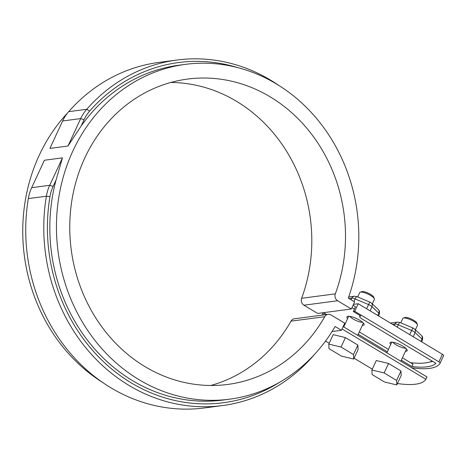 <?xml version="1.0" encoding="UTF-8"?>
<svg xmlns="http://www.w3.org/2000/svg" width="467" height="467" viewBox="0 0 467 467"><rect width="100%" height="100%" fill="white"/><g stroke="black" fill="none" stroke-linecap="round" stroke-linejoin="round"><path stroke-width="0.7" d="M342.066 328.955L425.892 379.309L426.99 376.939L343.163 326.591M411.725 367.774A98.344 25.597 24.9 0 0 440.13 363.157A2.703 0.701 -155.1 0 0 440.136 363.145A2.703 0.701 -155.1 0 0 438.887 361.849L354.745 311.308L353.297 311.501L355.498 306.766L353.046 305.295M362.334 325.388A9.457 2.463 -155.1 0 0 363.057 325.353A9.457 2.463 -155.1 0 0 364.097 324.804A9.457 2.463 -155.1 0 0 356.554 318.593A9.457 2.463 -155.1 0 0 346.94 316.842A9.457 2.463 -155.1 0 0 347.629 318.564M351.949 307.66L354.395 309.131M325.534 341.068L329.188 343.263M354.074 358.212L372.292 369.152M397.446 383.524A97.264 25.317 -155.1 0 0 425.892 379.309M323.567 312.656L326.678 314.519M410.47 362.649A97.264 25.317 -155.1 0 0 432.162 361.073M405.438 351.277A9.457 2.463 -155.1 0 0 406.162 351.242A9.457 2.463 -155.1 0 0 407.195 350.694A9.457 2.463 -155.1 0 0 399.659 344.483A9.457 2.463 -155.1 0 0 390.044 342.731A9.457 2.463 -155.1 0 0 390.733 344.453M331.027 314.956A5.406 4.828 82.5 0 0 328.126 314.332A5.406 4.828 82.5 0 0 324.723 316.708A153.999 137.578 -97.5 0 1 227.756 384.434A153.999 137.578 -97.5 0 1 71.229 249.74A153.999 137.578 -97.5 0 1 187.495 79.075A153.999 137.578 -97.5 0 1 316.089 140.421A153.999 137.578 -97.5 0 1 335.335 293.848A5.406 4.828 82.5 0 0 337.618 300.76L351.33 308.991L354.622 301.892L348.294 298.092A168.861 150.853 82.5 0 0 185.551 64.347A168.861 150.853 82.5 0 0 58.066 251.474A168.861 150.853 82.5 0 0 229.7 399.168A168.861 150.853 82.5 0 0 335.113 326.486L341.447 330.292L344.739 323.193L331.027 314.956M328.126 314.332L294.426 318.774A5.406 4.828 82.5 0 0 291.023 321.15A153.999 137.578 -97.5 0 1 210.751 385.491M229.7 399.168L223.08 400.044A168.861 150.853 82.5 0 1 56.04 180.075L62.467 157.864L44.412 160.245L31.674 187.687A40.524 36.204 82.5 0 0 28.324 198.598A174.267 155.68 82.5 0 0 204.528 407.936L222.584 405.554A174.267 155.68 82.5 0 0 314.408 354.517M332.049 331.529L341.447 330.292M185.551 64.347L178.937 65.217A168.861 150.853 82.5 0 0 81.1 126.09L67.96 146.031L80.698 118.589A40.524 36.204 82.5 0 1 86.728 109.284A174.267 155.68 82.5 0 1 177.022 60.021L158.973 62.397A174.267 155.68 82.5 0 0 68.672 111.666A40.524 36.204 82.5 0 0 62.642 120.971L49.905 148.413L67.96 146.031L49.905 148.413M67.604 112.938A168.861 150.853 82.5 0 0 102.612 382.444M56.04 180.075L53.086 186.438A37.827 33.793 82.5 0 0 49.957 196.625A171.564 153.269 82.5 0 0 113.236 370.255A171.564 153.269 82.5 0 0 279.558 382.31M31.674 187.687L49.73 185.306A40.524 36.204 82.5 0 0 46.373 196.216A174.267 155.68 82.5 0 0 222.584 405.554M238.077 67.709A171.564 153.269 82.5 0 0 89.687 111.041A37.827 33.793 82.5 0 0 84.054 119.727L81.1 126.09M44.412 160.245L62.467 157.864L49.73 185.306L53.086 186.438M170.799 82.466A153.999 137.578 -97.5 0 1 301.635 298.29A5.406 4.828 82.5 0 0 303.918 305.202L317.63 313.439L351.33 308.991M278.945 85.514A174.267 155.68 82.5 0 0 177.022 60.021M353.478 304.367L358.259 303.737L442.401 354.278A2.703 0.701 24.9 0 1 443.65 355.574A2.703 0.701 24.9 0 1 443.644 355.585L440.142 363.133M432.716 361.405A95.105 24.751 24.9 0 1 429.78 362.007M353.297 311.501L360.839 316.031L360.238 316.106A5.406 1.407 -155.1 0 0 359.648 316.422A5.406 1.407 -155.1 0 0 362.141 319.014L435.956 363.349A95.105 24.751 24.9 0 1 411.888 366.525L412.986 364.155L402.408 357.804M343.648 325.54L344.232 325.884M358.207 334.279L387.336 351.779M401.311 360.174L411.888 366.525M323.135 312.709L322.008 315.137M358.259 303.737L354.745 311.308M324.308 313.1L323.45 314.945M338.441 319.41A5.406 1.407 24.9 0 1 339.17 319.825L345.329 323.52M359.304 331.914L388.433 349.409M392.817 342.241A8.102 2.107 -155.1 0 0 393.36 342.819A8.102 2.107 -155.1 0 0 405.782 348.259M349.713 316.352A8.102 2.107 -155.1 0 0 350.256 316.93A8.102 2.107 -155.1 0 0 362.678 322.37M396.787 384.948L401.176 375.486L400.972 370.956L388.532 363.478L376.291 360.536L371.901 369.998L372.1 374.528L384.545 382.006L396.787 384.948L396.582 380.418L384.137 372.946L371.901 369.998M415.414 329.784L417.504 325.283A8.102 2.107 -155.1 0 0 417.556 324.997A8.102 2.107 -155.1 0 0 417.469 324.641A8.102 2.107 -155.1 0 0 411.042 319.953A8.102 2.107 -155.1 0 0 403.313 318.068A8.102 2.107 -155.1 0 0 402.799 318.459L400.762 322.849M417.469 324.641L416.803 322.995A6.754 1.757 -155.1 0 0 411.445 319.089A6.754 1.757 -155.1 0 0 405 317.519L403.313 318.068M384.137 372.946L388.532 363.478M396.582 380.418L400.972 370.956M353.682 359.059L358.072 349.596L357.874 345.06L345.428 337.588L333.187 334.646L328.797 344.109L329.002 348.639L341.441 356.117L353.682 359.059L353.478 354.529L341.033 347.057L328.797 344.109M372.31 303.894L374.4 299.394A8.102 2.107 -155.1 0 0 374.452 299.108A8.102 2.107 -155.1 0 0 374.371 298.752A8.102 2.107 -155.1 0 0 367.938 294.064A8.102 2.107 -155.1 0 0 360.209 292.179A8.102 2.107 -155.1 0 0 359.695 292.57L357.658 296.959M374.371 298.752L373.699 297.105A6.754 1.757 -155.1 0 0 368.34 293.2A6.754 1.757 -155.1 0 0 361.896 291.63L360.209 292.179M341.033 347.057L345.428 337.588M353.478 354.529L357.874 345.06M291.023 321.15L324.723 316.708M28.324 198.598L46.373 196.216L49.957 196.625M84.054 119.727L80.698 118.589L62.642 120.971M68.672 111.666L86.728 109.284L89.687 111.041M301.635 298.29L335.335 293.848M303.918 305.202L337.618 300.76M442.401 354.278L438.887 361.849M394.23 325.341L394.93 324.016A4.256 1.109 24.9 0 1 398.269 324.816L411.661 330.473A4.256 1.109 24.9 0 1 415.058 332.51L421.917 339.024A4.256 1.109 24.9 0 1 422.448 339.999L421.707 341.844M392.543 324.332L394.93 324.016A4.051 3.619 -97.5 0 1 397.54 322.125L399.81 322.446L413.207 328.097A4.051 0.525 -67.1 0 0 411.661 330.473L409.693 334.629M397.178 327.116L398.269 324.816A4.051 0.525 -67.1 0 1 399.81 322.446M413.289 336.789L415.058 332.51A4.051 3.094 -46.5 0 0 414.585 328.99L421.45 335.504A4.051 3.094 133.5 0 1 421.917 339.024L420.942 341.389M390.488 323.094A4.051 3.619 -97.5 0 1 391.007 322.983L397.54 322.125M360.238 316.106L360.401 315.762M350.991 299.709L351.826 298.127A4.256 1.109 24.9 0 1 355.165 298.927L368.562 304.583A4.256 1.109 24.9 0 1 371.954 306.621L378.819 313.135A4.256 1.109 24.9 0 1 379.344 314.11L378.603 315.955M348.977 298.501L351.826 298.127A4.051 3.619 -97.5 0 1 354.441 296.23L356.706 296.557L370.103 302.207A4.051 0.525 -67.1 0 0 368.562 304.583L366.589 308.74M353.951 301.489L355.165 298.927A4.051 0.525 -67.1 0 1 356.706 296.557M370.185 310.899L371.954 306.621A4.051 3.094 -46.5 0 0 371.481 303.101L378.346 309.615A4.051 3.094 133.5 0 1 378.819 313.135L377.838 315.499M421.45 335.504C421.748 336.444 423.09 335.668 422.448 339.999M414.585 328.99L413.207 328.097M391.007 322.983L390.476 323.088M360.051 315.552L359.648 316.422M378.346 309.615C378.649 310.555 379.992 309.779 379.344 314.11M371.481 303.101L370.103 302.207M348.68 296.994L354.441 296.23M443.65 355.574L440.136 363.145M391.801 342.153L386.845 352.83M406.506 348.977L400.82 361.224M348.697 316.264L343.741 326.941M363.402 323.088L357.716 335.335"/></g></svg>
